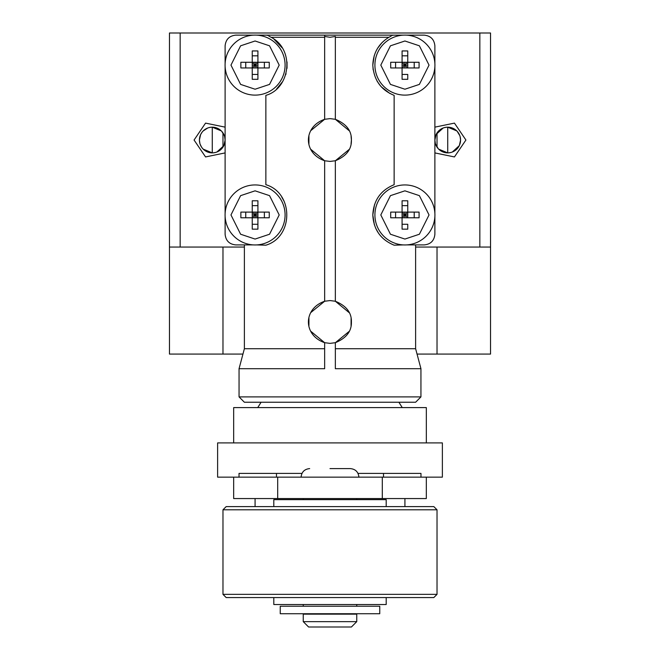 <?xml version="1.0" encoding="UTF-8"?>
<svg xmlns="http://www.w3.org/2000/svg" width="660" height="660" viewBox="0 0 660 660"><rect width="100%" height="100%" fill="white"/><g stroke="black" fill="none" stroke-linecap="round" stroke-linejoin="round"><path stroke-width="0.99" d="M330 468.6L350.336 468.6L330 468.6M382.305 498.564L233.673 498.564L233.673 477.155L217.618 477.155L217.618 442.909L442.373 442.909L442.373 477.155L426.319 477.155L426.319 498.564L382.305 498.564L382.305 477.155L233.673 477.155M426.319 477.155L382.305 477.155M303.245 621.646L308.591 627L351.409 627L356.755 621.646L356.755 614.155L303.245 614.155L303.245 621.646L356.755 621.646M280.244 613.726L379.756 613.726L379.756 606.235L280.244 606.235L280.244 613.726M273.809 597.564L273.809 604.519L386.191 604.519L386.191 597.564M437.027 594.355L222.973 594.355L226.182 597.564L433.818 597.564L437.027 594.355L437.027 509.8L222.973 509.8L226.182 506.599L433.818 506.599L437.027 509.8M273.809 506.599L273.809 499.636L386.191 499.636L386.191 506.599M255.082 184.94A30.005 30.005 0 0 1 285.087 214.946A30.005 30.005 0 0 1 255.082 244.951A30.005 30.005 0 0 1 225.076 214.946A30.005 30.005 0 0 1 255.082 184.94A30.005 30.005 0 0 0 225.076 214.946M255.082 190.831L269.552 195.649L279.197 214.946L269.552 234.234L255.082 239.06L240.611 234.234L230.967 214.946L240.611 195.649L255.082 190.831M255.082 35.104A30.005 30.005 0 0 1 285.087 65.109A30.005 30.005 0 0 1 255.082 95.114A30.005 30.005 0 0 1 225.076 65.109A30.005 30.005 0 0 1 255.082 35.104A30.005 30.005 0 0 0 225.076 65.109M255.082 40.994L269.552 45.812L279.197 65.109L269.552 84.397L255.082 89.224L240.611 84.397L230.967 65.109L240.611 45.812L255.082 40.994M404.918 35.104A30.005 30.005 0 0 1 434.923 65.109A30.005 30.005 0 0 1 404.918 95.114A30.005 30.005 0 0 1 374.913 65.109A30.005 30.005 0 0 1 404.918 35.104A30.005 30.005 0 0 0 374.913 65.109M404.918 40.994L419.389 45.812L429.033 65.109L419.389 84.397L404.918 89.224L390.448 84.397L380.803 65.109L390.448 45.812L404.918 40.994M404.918 184.94A30.005 30.005 0 0 1 434.923 214.946A30.005 30.005 0 0 1 404.918 244.951A30.005 30.005 0 0 1 374.913 214.946A30.005 30.005 0 0 1 404.918 184.94A30.005 30.005 0 0 0 374.913 214.946M404.918 190.831L419.389 195.649L429.033 214.946L419.389 234.234L404.918 239.06L390.448 234.234L380.803 214.946L390.448 195.649L404.918 190.831M239.052 396.891L244.382 402.237L415.618 402.237L420.94 396.891L239.052 396.891L239.052 368.701L324.646 368.701L324.646 342.697L310.67 331.163M415.618 244.91L415.618 348.727L335.354 348.727L335.354 368.701L335.354 342.697L330 343.373L324.654 342.697C302.998 335.272 302.998 308.674 324.654 301.249L324.646 160.751L310.67 149.218M335.354 368.701L420.94 368.701L420.94 396.891M244.382 244.91L244.382 348.727L324.646 348.727M308.921 325.718L308.938 318.153M310.745 312.617L324.646 301.249L324.654 160.751C302.998 153.326 302.998 126.728 324.654 119.303L324.646 35.137L403.417 35.137M308.921 143.773L308.938 136.207M310.745 130.672L324.646 119.303L324.646 36.465L330 37.282L335.354 36.465L335.346 119.303L330 118.618L324.654 119.303M268.793 36.077L271.095 37.282C295.07 49.45 290.4 88.58 265.864 95.353L265.864 184.701C293.75 192.868 293.75 237.023 265.864 245.19L256.583 244.91M351.095 318.351L351.062 325.784M349.247 331.328L335.354 342.697C346.351 338.143 351.697 331.237 351.4 321.973C351.697 312.708 346.351 305.803 335.346 301.249L330 300.564L324.654 301.249M374.525 204.6L372.809 214.946C373.56 200.351 380.663 190.27 394.135 184.701L394.135 95.353C380.87 89.966 373.758 79.885 372.809 65.109C373.271 52.907 378.634 43.634 388.897 37.282L391.215 36.069M382.123 42.487L377.627 48.197M374.22 55.704L372.809 65.109L373.156 69.811M335.354 36.465L335.354 119.303C346.351 123.857 351.697 130.762 351.4 140.027L351.062 143.847M349.247 149.383L335.354 160.751L330 161.428L324.654 160.751M351.095 136.405L351.409 140.027C351.697 149.292 346.351 156.197 335.346 160.751L335.346 301.249L349.322 312.774M225.109 152.914L205.557 156.94L194.073 140.027L205.557 123.115L225.109 127.141M224.664 136.669L225.109 140.027A12.845 12.845 0 0 1 212.273 152.873A12.845 12.845 0 0 1 199.427 140.027L200.566 134.731M434.882 127.141L454.443 123.115L465.919 140.027L454.435 156.94L434.882 152.914M460.127 136.669L460.573 140.027A12.845 12.845 0 0 1 447.728 152.873A12.845 12.845 0 0 1 434.882 140.027L436.029 134.731M199.873 143.377L199.427 140.027A12.845 12.845 0 0 1 212.273 127.182A12.845 12.845 0 0 1 225.109 140.027L223.971 145.324M223.806 145.679L216.917 151.998M215.663 152.411L213.659 152.798M221.306 130.903L212.273 127.182L212.273 152.873L203.239 149.152M202.81 148.706L202.075 147.84M201.531 147.073L200.145 144.268M435.328 143.377L434.882 140.027A12.845 12.845 0 0 1 447.728 127.182A12.845 12.845 0 0 1 460.573 140.027L459.426 145.324M459.261 145.679L452.38 151.998M451.118 152.411L449.113 152.798M456.761 130.903L447.728 127.182L447.728 152.873L438.694 149.152M438.265 148.706L435.608 144.268M457.19 131.34L459.772 135.564M221.735 131.34L224.317 135.564M242.954 354.082L222.973 354.082L242.954 354.082M233.673 442.909L233.673 407.591L426.327 407.591L426.327 442.909M420.973 477.155L420.973 473.41L358.034 473.41M301.966 473.41L239.027 473.41L239.027 477.155M407.756 205.656L402.08 205.656L402.08 200.78L407.756 200.78L407.756 212.108L402.072 212.116L402.08 217.784L407.748 217.792L407.756 212.108L404.893 214.97L407.748 214.97M402.08 214.97L404.893 214.97L407.731 217.8M402.055 212.132L404.893 214.97L404.893 212.116M404.893 214.97L402.08 217.784L402.08 224.276L407.756 224.276L407.756 229.152L402.08 229.152L402.08 217.784L390.703 217.784L390.703 212.108L402.08 212.108L402.08 217.784L404.893 217.784L404.893 214.97M407.756 200.78L407.756 212.108L419.084 212.108L419.084 217.784L404.893 217.784M402.08 65.134L404.893 65.134L402.055 62.296L402.08 67.947L407.748 67.955L407.756 62.271L404.893 65.134L407.748 65.134M404.893 62.279L404.893 65.134L407.731 67.963M404.893 65.134L402.08 67.947L402.08 74.44L407.756 74.44L407.756 79.316L402.08 79.316L402.08 67.947L390.703 67.947L390.703 62.271L402.08 62.271L402.08 67.947L404.893 67.947L404.893 65.134M407.756 55.819L402.08 55.819L402.08 50.944L407.756 50.944L407.756 62.271L419.084 62.271L419.084 67.947L404.893 67.947M255.057 62.279L255.057 65.134L252.236 62.279L252.244 65.134L255.057 65.134L257.911 67.955L257.92 62.271L255.057 65.134L257.911 65.134M252.244 65.134L252.244 67.947L257.911 67.955L252.244 67.947L252.244 74.44L257.92 74.44L257.92 79.316L252.244 79.316L252.244 67.947L240.867 67.947L240.867 62.271L252.244 62.271L252.244 67.947L255.057 65.134L255.057 67.947M255.057 212.116L255.057 214.97L252.236 212.116L252.244 214.97L255.057 214.97L257.911 217.792L257.92 212.108L255.057 214.97L257.911 214.97M252.244 214.97L252.244 217.784L257.911 217.792L252.244 217.784L252.244 224.276L257.92 224.276L257.92 229.152L252.244 229.152L252.244 217.784L240.867 217.784L240.867 212.108L252.244 212.108L252.244 217.784L255.057 214.97L255.057 217.784M407.756 50.944L407.756 62.271L395.587 62.271L395.587 67.947M490.537 33L479.837 33L479.837 247.054L490.537 247.054L490.537 33L490.537 354.082L417.046 354.082M169.463 270.361L169.463 262.754M222.973 247.054L222.973 354.082L169.463 354.082L169.463 33L169.463 266.797M257.92 55.819L252.244 55.819L252.244 50.944L257.92 50.944L257.92 62.271L245.751 62.271L245.751 67.947M257.92 205.656L252.244 205.656L252.244 200.78L257.92 200.78L257.92 212.108L245.751 212.108L245.751 217.784M414.208 217.784L414.208 212.108M402.08 200.78L402.08 212.108L395.587 212.108L395.587 217.784M407.756 229.152L407.756 224.276M414.208 67.947L414.208 62.271M407.756 79.316L407.756 74.44M200.739 134.376L202.067 132.223M203.156 130.977L207.685 128.032M208.874 127.636L210.886 127.256M436.194 134.376L443.14 128.032M444.337 127.636L446.341 127.256M264.371 67.947L264.371 62.271M257.911 67.955L257.92 74.44M264.371 217.784L264.371 212.108M257.911 217.792L257.92 224.276M402.08 224.276L402.08 229.152M402.08 62.271L402.08 50.944M402.08 74.44L402.08 79.316M479.837 33L169.463 33M479.837 247.054L415.618 247.054M244.382 247.054L169.463 247.054M257.92 50.944L257.92 62.271L269.247 62.271L269.247 67.947L257.92 67.947L257.92 79.316M252.244 62.271L252.244 50.944M252.244 74.44L252.244 79.316M257.92 200.78L257.92 212.108L269.247 212.108L269.247 217.784L257.92 217.784L257.92 229.152M252.244 212.108L252.244 200.78M252.244 224.276L252.244 229.152M406.42 35.137L424.182 35.137C430.65 35.813 434.214 39.377 434.882 45.845L434.882 63.607M434.882 66.61L434.882 213.444M434.882 216.447L434.882 234.209C434.247 240.702 430.675 244.274 424.182 244.91L406.42 244.91M253.58 244.91L235.818 244.91C229.325 244.274 225.753 240.702 225.109 234.209L225.109 216.447M225.109 213.444L225.109 66.61M225.109 63.607L225.109 45.845C225.786 39.377 229.35 35.805 235.818 35.137L253.58 35.137M256.583 35.137L324.646 35.137L324.646 36.465M335.354 160.751L335.354 301.249M335.354 119.303L349.322 130.828M391.248 35.137L392.683 35.425M377.165 81.262L380.399 85.841M381.224 86.782L389.846 93.464M403.417 244.91L394.135 245.19C380.663 239.621 373.56 229.54 372.809 214.946L374.368 224.829M375.796 228.475L378.394 233.038M284.221 201.457L281.787 197.125M276.713 88.836L282.661 81.543M285.722 74.704L286.044 73.615M287.034 68.293L287.034 61.949M282.175 47.875L274.015 39.171M267.316 35.425L268.752 35.137M324.646 342.697L324.646 368.701M277.687 477.155L277.687 498.564M324.646 37.282L271.095 37.282M437.027 354.082L437.027 247.054M222.973 147.122L222.973 132.924M437.027 132.924L437.027 147.122M180.163 33L180.163 247.054M388.897 37.282L335.354 37.282M358.9 477.155C358.372 471.974 355.517 469.12 350.336 468.6M301.1 477.155C301.62 471.974 304.474 469.12 309.664 468.6M404.918 506.599L404.918 498.564M255.082 506.599L255.082 498.564M351.409 614.155L351.409 613.726M356.755 606.235L356.755 604.519M356.755 499.636L356.755 498.564M303.245 499.636L303.245 498.564M222.973 594.355L222.973 509.8M303.245 606.235L303.245 604.519M308.591 614.155L308.591 613.726M398.896 402.237L402.245 407.591M244.382 348.727L239.052 368.701M324.646 35.137L268.1 35.137M415.618 348.727L420.94 368.701M261.096 402.237L257.755 407.591M383.51 473.41L383.51 477.155M276.482 473.41L276.482 477.155"/></g></svg>
